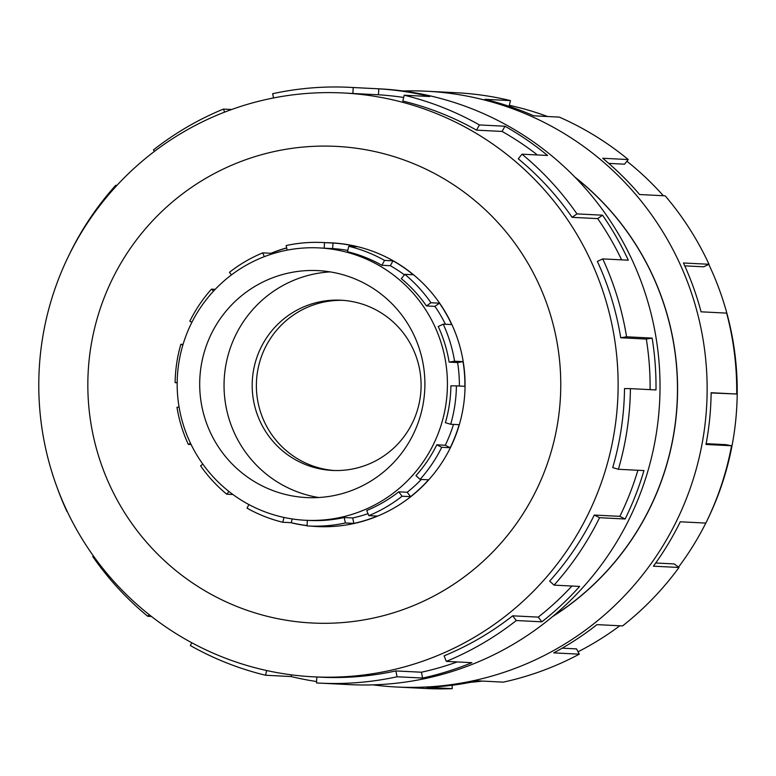 <?xml version="1.0" encoding="UTF-8"?>
<svg xmlns="http://www.w3.org/2000/svg" width="776" height="776" viewBox="0 0 776 776"><rect width="100%" height="100%" fill="white"/><g stroke="black" fill="none" stroke-linecap="round" stroke-linejoin="round"><path stroke-width="1.16" d="M553.259 616.037A268.331 265.906 -87.1 0 0 677.448 392.181A268.331 265.906 -87.1 0 0 575.452 177.665M343.04 300.341A85.224 84.448 -87.1 0 0 256.381 384.566A85.224 84.448 -87.1 0 0 334.427 470.518M421.087 386.293A85.224 84.448 -87.1 0 0 340.955 300.215A85.224 84.448 -87.1 0 0 252.2 384.353A85.224 84.448 -87.1 0 0 332.341 470.431A85.224 84.448 -87.1 0 0 421.087 386.293M199.704 382.791A113.626 112.598 92.9 0 1 318.044 270.611A113.626 112.598 92.9 0 1 424.889 385.391A113.626 112.598 92.9 0 1 306.559 497.571A113.626 112.598 92.9 0 1 199.704 382.791M318.761 497.523A113.626 112.598 92.9 0 1 224.051 384.023A113.626 112.598 92.9 0 1 330.178 271.891M447.412 385.643A136.353 135.121 -87.1 0 0 319.188 247.913A136.353 135.121 -87.1 0 0 177.18 382.539A136.353 135.121 -87.1 0 0 178.946 406.236A136.353 135.121 -87.1 0 0 305.405 520.269A136.353 135.121 -87.1 0 0 447.412 385.643M459.363 386.041A136.353 135.121 -87.1 0 0 457.597 362.557L463.039 361.645A141.921 140.64 92.9 0 1 464.882 386.312L456.404 385.885A141.921 140.64 92.9 0 1 450.681 424.259L445.385 422.687A136.353 135.121 92.9 0 0 450.895 385.827L456.404 385.885M287.149 250.144L286.169 245.555A141.921 140.64 92.9 0 1 322.952 242.529A141.921 140.64 92.9 0 1 324.514 242.616L332.991 243.043A141.921 140.64 92.9 0 1 357.232 246.71L348.764 246.283A141.921 140.64 92.9 0 1 384.556 260.416L393.025 260.843A141.921 140.64 92.9 0 1 413.288 274.762L404.81 274.326A141.921 140.64 92.9 0 1 430.971 302.747L439.439 303.173A141.921 140.64 92.9 0 1 451.7 324.581L443.232 324.155L438.236 326.512A136.353 135.121 92.9 0 1 449.129 362.12L457.597 362.557M445.434 324.271A136.353 135.121 -87.1 0 0 434.919 306.375L439.439 303.173M404.81 274.326L401.318 278.642A136.353 135.121 92.9 0 1 426.451 305.948L434.919 306.375M404.393 274.85A136.353 135.121 -87.1 0 0 390.328 265.702L393.025 260.843M348.764 246.283L347.464 251.696A136.353 135.121 92.9 0 1 381.86 265.276L390.328 265.702M347.774 250.405A136.353 135.121 -87.1 0 0 332.642 248.601L332.991 243.043M319.188 247.913L322.67 248.087A136.353 135.121 92.9 0 1 324.174 248.174L332.642 248.601M177.18 382.752L175.143 382.646A141.921 140.64 92.9 0 1 180.876 344.272L183.068 344.389M191.914 322.282L189.829 321.235A141.921 140.64 92.9 0 1 211.479 289.157L215.214 289.341M231.452 274.908L229.453 272.308A141.921 140.64 92.9 0 1 262.744 252.869L271.222 253.306A141.921 140.64 92.9 0 1 286.683 247.971M443.232 324.155A141.921 140.64 92.9 0 1 454.571 361.218L463.039 361.645M509.337 105.313A292.31 289.661 92.9 0 1 547.546 116.516M626.901 161.243A292.31 289.661 92.9 0 1 663.335 195.727M708.779 264.383A292.31 289.661 92.9 0 1 737.2 394.276A292.31 289.661 92.9 0 1 707.537 519.59M403.035 90.986A298.275 295.578 92.9 0 1 426.635 91.228A298.275 295.578 92.9 0 1 707.12 392.52A298.275 295.578 92.9 0 1 396.478 687.002A298.275 295.578 92.9 0 1 372.965 684.859M706.16 443.659L725.764 444.648L731.574 445.754L706.005 444.464A298.275 295.578 -87.1 0 0 711.136 392.724L736.696 394.014A298.275 295.578 -87.1 0 0 726.637 313.116L701.067 311.816A298.275 295.578 -87.1 0 0 683.443 262.986L709.012 264.276A298.275 295.578 -87.1 0 0 665.158 195.824L639.589 194.524A298.275 295.578 -87.1 0 0 602.7 158.265L628.269 159.555A298.275 295.578 -87.1 0 0 559.302 117.108L533.733 115.818A298.275 295.578 -87.1 0 0 484.893 99.309L510.453 100.608A298.275 295.578 -87.1 0 0 456.21 92.722L426.635 91.228M574.841 177.044A268.447 266.022 92.9 0 1 677.564 392.181A268.447 266.022 92.9 0 1 552.599 616.59M628.269 159.555L624.525 164.182L608.743 163.377M709.012 264.276L703.648 266.798L684.752 265.848M311.506 526.157A142.037 140.747 -87.1 0 0 317.122 526.555A142.037 140.747 -87.1 0 0 465.047 386.322A142.037 140.747 -87.1 0 0 331.478 242.849A142.037 140.747 -87.1 0 0 325.852 242.675M286.664 247.874A142.037 140.747 -87.1 0 0 271.008 253.296M335.61 243.121A142.037 140.747 -87.1 0 0 334.116 243.092M38.8 381.569A292.31 289.661 -87.1 0 0 313.669 676.837A292.31 289.661 -87.1 0 0 618.103 388.243A292.31 289.661 -87.1 0 0 343.225 92.974A292.31 289.661 -87.1 0 0 38.8 381.569M87.853 381.976A238.62 236.457 -87.1 0 0 321.38 623.293A238.62 236.457 -87.1 0 0 560.747 387.418A238.62 236.457 -87.1 0 0 327.21 146.101A238.62 236.457 -87.1 0 0 87.853 381.976M319.79 683.122L349.365 684.616A298.275 295.578 -87.1 0 0 660.007 390.134A298.275 295.578 -87.1 0 0 379.522 88.842L349.937 87.349A298.275 295.578 92.9 0 1 353.235 87.533L378.804 88.823A298.275 295.578 92.9 0 1 429.749 96.515L404.189 95.225L402.802 101.026A292.31 289.661 92.9 0 1 476.522 130.145L479.413 124.936L504.982 126.236A298.275 295.578 92.9 0 1 547.555 155.472L521.996 154.181L518.252 158.799A292.31 289.661 92.9 0 1 572.125 217.328L576.966 213.895L602.535 215.194A298.275 295.578 92.9 0 1 628.298 260.193L602.739 258.893L597.375 261.425A292.31 289.661 92.9 0 1 620.732 337.764L626.572 336.794L652.131 338.094A298.275 295.578 92.9 0 1 655.992 389.93L630.422 388.64A298.275 295.578 92.9 0 1 618.394 469.286L643.954 470.576A298.275 295.578 92.9 0 1 625.136 518.998L599.576 517.699A298.275 295.578 92.9 0 1 554.054 585.133L579.623 586.423A298.275 295.578 92.9 0 1 541.861 621.828L516.292 620.528A298.275 295.578 92.9 0 1 446.316 661.385L471.876 662.675A298.275 295.578 92.9 0 1 422.648 678.049L397.079 676.759A298.275 295.578 92.9 0 1 319.79 683.122A298.275 295.578 92.9 0 1 316.492 682.938L316.86 677.002M316.579 681.532A298.275 295.578 92.9 0 1 291.107 676.536L265.547 675.246A298.275 295.578 92.9 0 1 190.314 645.525L191.837 642.78M151.475 616.474L147.731 616.289A298.275 295.578 92.9 0 1 92.761 556.567L93.479 556.062M67.279 511.588L66.988 511.568A298.275 295.578 92.9 0 1 56.803 486.649M397.079 676.759L395.838 670.93A292.31 289.661 92.9 0 1 320.09 677.167L313.669 676.837M395.838 670.93L421.397 672.22A292.31 289.661 -87.1 0 0 457.229 661.928M516.292 620.528L512.664 615.824A292.31 289.661 92.9 0 1 444.085 655.856L446.316 661.385M512.664 615.824L538.234 617.124A292.31 289.661 -87.1 0 0 571.951 586.035M599.576 517.699L594.28 515.051A292.31 289.661 92.9 0 1 549.67 581.127L554.054 585.133M594.28 515.051L619.849 516.35A292.31 289.661 -87.1 0 0 637.882 470.275M630.422 388.64L624.515 388.572A292.31 289.661 92.9 0 1 612.72 467.608L618.394 469.286M619.849 516.35L625.136 518.998M538.234 617.124L541.861 621.828M421.397 672.22L422.648 678.049M291.514 674.858L291.107 676.536M265.547 675.246L266.663 670.542M147.731 616.289L149.099 614.602M116.381 185.988L115.672 185.338A298.275 295.578 92.9 0 0 70.15 252.763L70.179 252.782M115.672 185.338L116.924 185.406M224.642 112.122L223.41 109.086A298.275 295.578 92.9 0 0 153.435 149.933L154.511 151.33M223.41 109.086L231.655 109.503M349.937 87.349A298.275 295.578 92.9 0 0 272.648 93.712L273.55 97.96M343.225 92.974L349.636 93.304A292.31 289.661 92.9 0 1 352.867 93.489L353.235 87.533M352.867 93.489L378.436 94.779L378.804 88.823M403.646 97.466A292.31 289.661 -87.1 0 0 378.436 94.779M476.522 130.145L502.091 131.435L504.982 126.236M537.399 154.957A292.31 289.661 -87.1 0 0 502.091 131.435M404.189 95.225A298.275 295.578 92.9 0 1 479.413 124.936M572.125 217.328L597.695 218.619L602.535 215.194M621.605 259.853A292.31 289.661 -87.1 0 0 597.695 218.619M521.996 154.181A298.275 295.578 92.9 0 1 576.966 213.895M620.732 337.764L646.301 339.063L652.131 338.094M650.084 389.63A292.31 289.661 -87.1 0 0 646.301 339.063M602.739 258.893A298.275 295.578 92.9 0 1 626.572 336.794M247.544 503.818A142.037 140.747 -87.1 0 0 248.892 504.701M290.709 522.655A142.037 140.747 -87.1 0 0 307.053 525.672M319.77 526.574A142.037 140.747 -87.1 0 0 321.254 526.7M736.696 394.014L711.126 392.957M510.453 100.608L509.095 106.293M452.107 685.257L452.233 688.652L426.664 687.361A298.275 295.578 -87.1 0 0 477.783 680.843L503.352 682.133A298.275 295.578 -87.1 0 0 579.294 654.168L553.725 652.868A298.275 295.578 -87.1 0 0 596.996 624.622L622.565 625.912A298.275 295.578 -87.1 0 0 678.99 567.479L653.421 566.179A298.275 295.578 -87.1 0 0 680.28 521.792L705.85 523.082A298.275 295.578 -87.1 0 0 731.574 445.754M396.478 687.002L426.063 688.506A298.275 295.578 -87.1 0 0 452.233 688.652M562.183 648.164L576.529 648.891L579.294 654.168M655.71 562.998L674.228 563.939L678.99 567.479M705.811 523.082A292.31 289.661 92.9 0 1 678.525 567.13M619.82 625.776A292.31 289.661 92.9 0 1 578.042 651.782M482.42 681.076A292.31 289.661 92.9 0 1 470.867 682.269M211.479 289.157L213.584 291.078M262.744 252.869L264.286 256.681M324.514 242.616L324.174 248.174M384.556 260.416L381.86 265.276M430.971 302.747L426.451 305.948M454.571 361.218L449.129 362.12M420.068 479.384L415.985 475.649A136.353 135.121 92.9 0 0 436.791 444.823L441.728 447.296A141.921 140.64 92.9 0 1 420.068 479.384L428.546 479.81A141.921 140.64 92.9 0 1 410.572 496.65L402.104 496.223A141.921 140.64 92.9 0 1 368.804 515.662L366.728 510.501A136.353 135.121 92.9 0 0 398.719 491.829L402.104 496.223M305.405 520.269L308.887 520.444A136.353 135.121 92.9 0 0 344.214 517.534L345.378 522.976A141.921 140.64 92.9 0 1 308.605 526.002A141.921 140.64 92.9 0 1 307.034 525.915L307.374 520.366M283.948 517.427L282.794 522.258A141.921 140.64 92.9 0 1 247.001 508.115L248.96 504.594M228.939 491.48L226.737 494.205A141.921 140.64 92.9 0 1 200.577 465.794L202.866 464.174M190.537 443.329L188.316 444.376A141.921 140.64 92.9 0 1 176.976 407.313L179.072 406.964M177.18 382.675L175.143 382.646M180.876 344.272L182.923 344.884M271.551 254.13L271.222 253.306M368.804 515.662L377.272 516.088A141.921 140.64 92.9 0 1 353.846 523.402L345.378 522.976M450.681 424.259L459.149 424.685A141.921 140.64 92.9 0 1 450.196 447.723L441.728 447.296M307.053 525.565A141.921 140.64 92.9 0 1 291.262 522.684L282.794 522.258M232.936 494.516L226.737 494.205M191.119 444.522L188.316 444.376M436.791 444.823L445.259 445.249A136.353 135.121 -87.1 0 0 453.475 424.404M445.259 445.249L450.196 447.723M398.719 491.829L407.187 492.265A136.353 135.121 -87.1 0 0 421.329 479.442M407.187 492.265L410.572 496.65M344.214 517.534L352.692 517.961A136.353 135.121 -87.1 0 0 367.999 513.663M352.692 517.961L353.846 523.402M292.164 518.94L291.262 522.684M337.094 243.247L322.952 242.529M322.748 526.72L308.605 526.002"/></g></svg>
